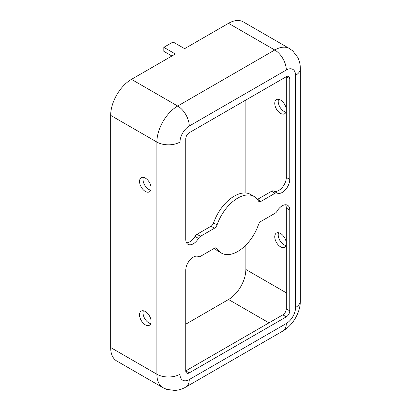 <?xml version="1.0" encoding="UTF-8"?>
<svg xmlns="http://www.w3.org/2000/svg" width="411" height="411" viewBox="0 0 411 411"><rect width="100%" height="100%" fill="white"/><g stroke="black" fill="none" stroke-linecap="round" stroke-linejoin="round"><path stroke-width="0.62" d="M143.367 310.773A8.169 4.716 -120 0 0 144.713 318.54A8.169 4.716 -120 0 0 150.765 323.591M143.367 177.352A8.169 4.716 -120 0 0 144.713 185.114A8.169 4.716 -120 0 0 150.765 190.165M189.24 372.885L185.777 370.886A4.901 2.831 120 0 0 186.789 373.126A4.901 2.831 120 0 0 189.24 372.885L286.303 316.85A4.901 2.831 120 0 0 289.765 310.844L289.765 210.108A10.619 6.134 120 0 0 287.566 205.248A10.619 6.134 120 0 0 277.06 211.182A4.084 2.358 -60 0 1 275.062 213.263L261.062 221.344A4.084 2.358 120 0 0 258.473 224.694A32.68 18.87 -60 0 1 221.431 253.089A32.68 18.87 -60 0 1 217.07 248.598A4.084 2.358 120 0 0 216.525 248.039A4.084 2.358 120 0 0 214.48 248.239L200.481 256.325A4.084 2.358 -60 0 1 198.482 256.551A10.619 6.134 120 0 0 190.334 259.541A10.619 6.134 120 0 0 185.777 270.15L185.777 370.886L282.835 314.847A4.901 2.831 120 0 0 286.303 308.841L286.303 208.11A10.619 6.134 120 0 0 285.542 204.75M171.911 56.004L163.819 51.334L163.819 47.332L173.067 41.994L184.621 48.668L228.526 23.319A29.412 16.985 120 0 1 243.235 21.86L289.452 48.544A29.412 16.985 120 0 0 274.748 50.003L177.686 106.038L131.469 79.354A29.412 16.985 120 0 0 110.667 115.378L110.667 347.536A29.412 16.985 120 0 0 116.76 361.002L162.982 387.686L166.696 389.366L174.819 390.45C178.795 390.167 182.474 389.027 185.859 387.039A16.342 9.432 60 0 0 189.24 379.558L286.303 323.519A13.075 7.547 120 0 0 295.545 307.51A16.342 9.432 0 0 0 300.333 300.837C300.441 312.35 292.94 325.337 282.917 330.999L185.859 387.039M217.07 224.879A32.68 18.87 -60 0 1 254.111 196.484A32.68 18.87 -60 0 1 258.473 200.974A4.084 2.358 -60 0 0 259.017 201.534A4.084 2.358 -60 0 0 261.062 201.333L275.062 193.247A4.084 2.358 120 0 1 277.06 193.021A10.619 6.134 -60 0 0 285.208 190.031A10.619 6.134 -60 0 0 289.765 179.422L286.303 177.418L286.303 76.687L189.24 132.722A4.901 2.831 120 0 0 185.777 138.728L185.777 239.464A10.619 6.134 -60 0 0 187.976 244.324A10.619 6.134 -60 0 0 198.482 238.39A4.084 2.358 120 0 1 200.481 236.31L214.48 228.223A4.084 2.358 -60 0 0 217.07 224.879L213.602 222.875A4.084 2.358 -60 0 1 211.018 226.225L197.013 234.311A4.084 2.358 120 0 0 195.014 236.387A10.619 6.134 -60 0 1 186.532 242.819M213.602 222.875A32.68 18.87 -60 0 1 250.643 194.48L254.111 196.484M286.303 177.418A10.619 6.134 -60 0 1 281.74 188.033A10.619 6.134 -60 0 1 273.598 191.017A4.084 2.358 120 0 0 271.599 191.249L257.594 199.33A4.084 2.358 -60 0 1 257.435 199.417M286.303 76.687L289.765 78.686A4.901 2.831 120 0 0 288.753 76.441A4.901 2.831 120 0 0 286.303 76.687M221.431 253.089L217.964 251.09A32.68 18.87 -60 0 1 214.64 248.152M151.109 321.515A8.169 4.716 -120 0 0 147.544 313.295A8.169 4.716 -120 0 0 141.25 311.106A8.169 4.716 -120 0 0 141.25 320.539A8.169 4.716 -120 0 0 149.419 325.255A8.169 4.716 -120 0 0 151.109 321.515M151.109 188.094A8.169 4.716 -120 0 0 147.544 179.869A8.169 4.716 -120 0 0 141.25 177.68A8.169 4.716 -120 0 0 141.25 187.118A8.169 4.716 -120 0 0 149.419 191.834A8.169 4.716 -120 0 0 151.109 188.094M163.819 47.332L175.374 54.005L131.469 79.354M274.748 236.793A8.169 4.716 60 0 1 276.439 233.052A8.169 4.716 60 0 1 282.737 235.241A8.169 4.716 60 0 1 286.303 243.466A8.169 4.716 60 0 1 284.607 247.206A8.169 4.716 60 0 1 278.314 245.018A8.169 4.716 60 0 1 274.748 236.793M278.555 232.724A8.169 4.716 -120 0 0 279.906 240.486A8.169 4.716 -120 0 0 285.958 245.537M289.765 179.422L289.765 78.686M274.748 103.372A8.169 4.716 60 0 1 276.439 99.632A8.169 4.716 60 0 1 282.737 101.82A8.169 4.716 60 0 1 286.303 110.04A8.169 4.716 60 0 1 284.607 113.78A8.169 4.716 60 0 1 278.314 111.592A8.169 4.716 60 0 1 274.748 103.372M278.555 99.298A8.169 4.716 -120 0 0 279.906 107.066A8.169 4.716 -120 0 0 285.958 112.116M185.777 324.187L228.526 299.506A24.511 14.154 120 0 0 245.86 269.482L245.86 245.115M245.86 193.006L245.86 100.032M295.545 307.51L295.545 75.352A13.075 7.547 120 0 0 286.303 70.014L189.24 126.054A16.342 9.432 -120 0 0 177.686 106.038A29.412 16.985 120 0 0 156.889 142.062L156.889 374.221A29.412 16.985 120 0 0 162.982 387.686M189.24 126.054A13.075 7.547 120 0 0 179.997 142.062L179.997 374.221A16.342 9.432 180 0 1 156.889 374.221L110.667 347.536M282.835 314.847L286.303 316.85M214.48 228.223L211.018 226.225M200.481 236.31L197.013 234.311M179.997 142.062A16.342 9.432 180 0 1 156.889 142.062L110.667 115.378M286.303 308.841L289.765 310.844M217.07 248.598L215.765 247.843M286.303 323.519A16.342 9.432 60 0 1 282.917 330.999M277.06 193.021L273.598 191.017M275.062 193.247L271.599 191.249M261.062 201.333L257.594 199.33M286.303 70.014A16.342 9.432 -120 0 0 274.748 50.003L228.526 23.319M295.545 75.352A16.342 9.432 0 0 0 300.333 68.683L300.333 300.837M289.765 210.108L286.303 208.11M179.997 374.221A13.075 7.547 120 0 0 189.24 379.558M268.969 322.851L228.526 299.506M286.303 292.832L245.86 269.482M198.482 238.39L195.014 236.387M289.452 48.544L292.766 50.923L297.77 57.417C299.511 61.003 300.364 64.758 300.333 68.683"/></g></svg>
